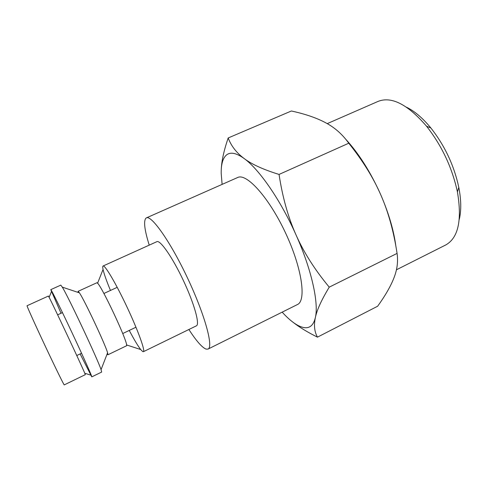 <?xml version="1.0" encoding="UTF-8"?>
<svg xmlns="http://www.w3.org/2000/svg" width="485" height="485" viewBox="0 0 485 485"><rect width="100%" height="100%" fill="white"/><g stroke="black" fill="none" stroke-linecap="round" stroke-linejoin="round"><path stroke-width="0.73" d="M110.459 290.442C106.536 280.936 104.063 273.94 103.05 269.46C102.608 267.393 102.62 266.235 103.087 265.998C104.918 264.792 116.006 283.567 127.058 307.12C138.128 330.655 145.482 351.122 143.366 351.704L142.766 351.619L140.68 349.527C137.879 345.89 134.066 339.524 129.252 330.43M103.087 265.998L156.849 241.688M78.182 292.437L78.109 291.327L96.77 282.803C99.049 280.069 130.265 346.611 126.361 345.872L107.925 354.777L107.597 352.771L101.062 369.637L101.662 372.056L91.792 376.875L80.134 353.929M107.688 354.68L107.118 354.008M61.025 313.268L50.798 289.642L60.807 285.119L62.286 287.126C68.276 296.668 97.54 358.936 101.062 369.637M50.798 289.642L50.798 289.642C51.064 289.133 60.855 308.939 72.132 332.934C83.408 356.924 92.38 377.051 91.792 376.875M48.318 296.08L48.33 296.074C47.827 293.389 87.215 377.203 85.263 374.675L64.25 384.89C64.184 385.557 55.993 368.927 46.22 348.182C35.623 325.702 26.463 305.374 27.045 305.738L48.324 296.074M188.883 329.497C196.304 340.949 202.033 347.484 206.07 349.109L208.035 349.079C213.636 347.151 204.949 315.02 187.762 278.523C170.629 241.997 151.441 214.806 146.379 217.886L146.064 218.062C143.384 220.766 144.445 229.793 149.234 245.131M222.112 184.385L221.208 173.551C221.039 164.106 222.888 157.837 226.762 154.757C230.739 151.811 236.553 153.078 244.191 158.565C259.19 169.283 280.73 200.329 296.044 234.946C311.582 269.527 318.9 303.022 315.365 317.584C313.583 325.023 309.915 328.381 304.374 327.66C298.808 326.799 292.31 322.592 284.883 315.032L282.155 312.158M293.164 322.361C299.403 327.26 307.502 332.189 317.457 337.148C314.425 331.752 313.728 325.235 315.365 317.584C316.893 310.054 321.519 299.912 329.242 287.15C314.88 269.86 303.816 252.455 296.044 234.946C288.199 217.48 282.531 197.31 279.051 174.436C263.349 169.58 251.727 164.288 244.191 158.565C236.492 152.83 231.157 145.961 228.192 137.958C223.821 150.738 221.512 161.42 221.251 169.999M327.223 123.633L378.185 101.353C391.607 96.139 407.733 104.427 426.551 126.215C441.859 145.749 452.147 167.64 457.416 191.884C462.181 220.281 458.27 237.983 445.685 244.992L396.421 269.799M406.557 107.233C414.663 111.198 422.781 118.128 430.91 128.034C444.769 145.67 454.063 165.446 458.798 187.368C461.229 199.947 461.387 210.623 459.265 219.39M146.379 217.886L237.644 177.516C246.495 172.805 268.878 197.371 285.392 232.642C302.003 267.865 306.635 300.779 297.366 304.58L208.035 349.079M228.192 137.958L291.37 110.992C305.398 114.042 316.911 118.007 325.896 122.887C334.899 127.676 342.525 134.454 348.77 143.214C362.768 160.693 373.444 177.916 380.804 194.885C388.267 211.824 393.693 231.327 397.076 253.4C398.24 261.488 397.203 269.618 393.984 277.79C390.831 285.992 385.387 295.468 377.651 306.223L317.457 337.148M345.823 139.328C359.118 153.909 370.782 172.43 380.804 194.885C388.709 213.182 393.717 230.217 395.839 245.986M279.051 174.436L348.77 143.214M329.242 287.15L397.076 253.4M143.366 351.704L196.407 325.829C200.032 324.495 194.285 303.701 183.421 280.627C172.599 257.529 160.244 239.784 156.879 241.675M78.14 291.315L79.443 292.861C84.445 300.069 105.239 344.314 107.597 352.771M126.506 344.926L140.68 349.527M97.552 283.307L103.05 269.46M84.742 373.232L90.671 375.105M49.1 297.396L51.446 291.637M430.91 128.034L426.551 126.215M458.798 187.368L457.416 191.884M57.648 314.826L62.462 312.601M103.905 293.473L117.218 287.326M76.782 355.529L81.559 353.244M122.735 333.547L135.97 327.217M79.443 292.861L62.286 287.126"/></g></svg>
